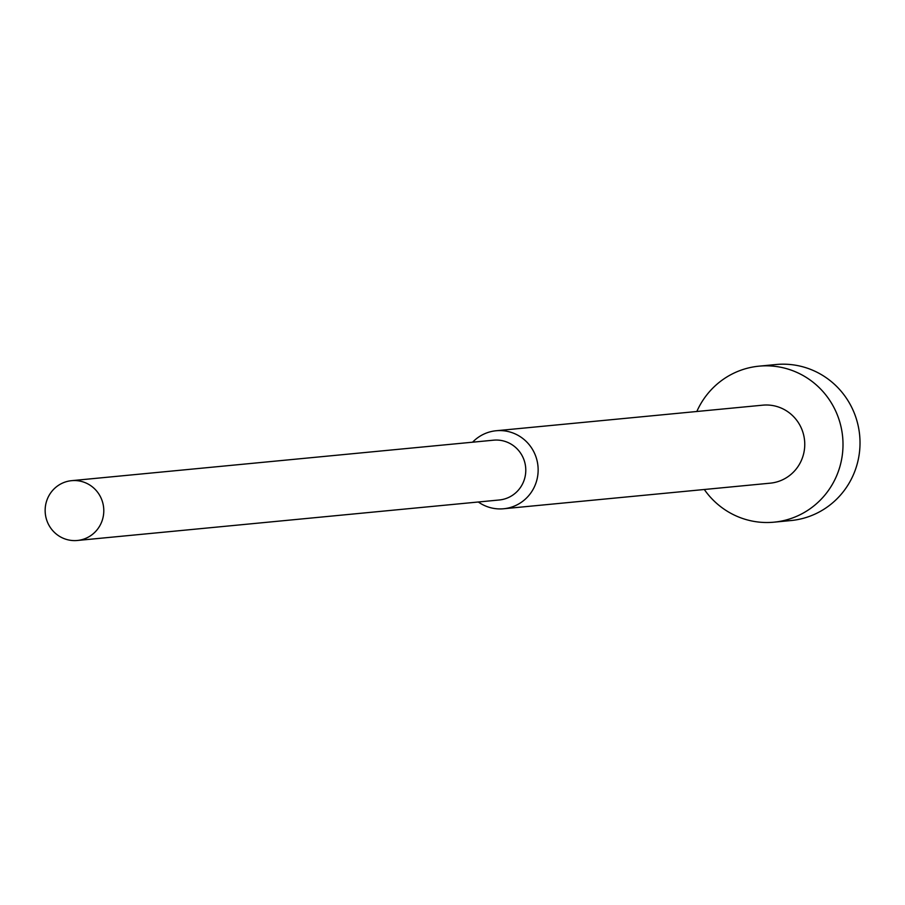 <?xml version="1.0" encoding="UTF-8"?>
<svg xmlns="http://www.w3.org/2000/svg" width="905" height="905" viewBox="0 0 905 905"><rect width="100%" height="100%" fill="white"/><g stroke="black" fill="none" stroke-linecap="round" stroke-linejoin="round"><path stroke-width="1.36" d="M696.827 411.492A78.373 76.484 84.5 0 1 759.024 366.163A78.373 76.484 84.5 0 1 842.736 437.952A78.373 76.484 84.5 0 1 773.99 522.174A78.373 76.484 84.5 0 1 704.316 489.503M759.024 366.163L776.038 364.523A78.373 76.484 84.5 0 1 859.75 436.323A78.373 76.484 84.5 0 1 791.004 520.545L773.99 522.174M472.591 442.194A39.187 38.236 84.5 0 1 496.155 430.746A39.187 38.236 84.5 0 1 538.011 466.641A39.187 38.236 84.5 0 1 503.644 508.757A39.187 38.236 84.5 0 1 478.326 502.004M496.155 430.746L762.768 405.169A39.187 38.236 84.5 0 1 804.624 441.063A39.187 38.236 84.5 0 1 770.246 483.168L503.644 508.757M71.597 480.668L493.598 440.181A30.046 29.322 84.5 0 1 525.681 467.693A30.046 29.322 84.5 0 1 499.334 499.979L77.344 540.477A30.046 29.322 84.5 0 1 45.25 512.954A30.046 29.322 84.5 0 1 71.597 480.668A30.046 29.322 84.5 0 1 103.69 508.191A30.046 29.322 84.5 0 1 77.344 540.477"/></g></svg>
